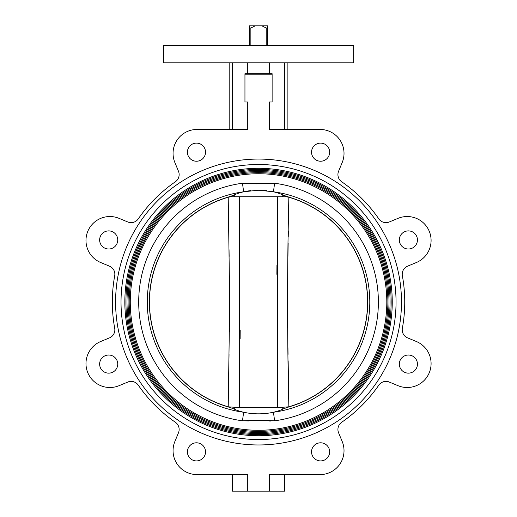<?xml version="1.0" encoding="UTF-8"?>
<svg xmlns="http://www.w3.org/2000/svg" width="517" height="517" viewBox="0 0 517 517"><rect width="100%" height="100%" fill="white"/><g stroke="black" fill="none" stroke-linecap="round" stroke-linejoin="round"><path stroke-width="0.78" d="M282.747 408.365L281.855 407.299L289.274 406.795A109.197 109.197 0 0 0 289.371 406.769A13.048 13.048 0 0 1 289.274 406.795A13.048 13.048 0 0 0 289.371 406.769A109.197 109.197 0 0 0 289.371 197.268A109.197 109.197 0 0 0 289.274 197.242L285.688 196.738L231.383 196.738L227.797 197.242A109.197 109.197 0 0 0 227.7 197.268A13.048 13.048 0 0 1 227.797 197.242L229.193 196.919M281.855 196.738L283.18 195.155C281.164 193.998 277.92 192.873 273.448 191.781L258.539 190.172L243.63 191.781C239.151 192.873 235.907 193.998 233.891 195.155L235.222 196.738M237.736 193.474L238.557 193.19M240.534 192.576L243.63 191.781A111.239 111.239 0 0 0 243.63 412.256C253.537 414.369 263.476 414.369 273.448 412.256L274.605 420.806C263.883 420.334 253.175 420.334 242.473 420.806L243.63 412.256L246.952 412.909M282.747 195.672L283.18 195.155L289.274 197.242A13.048 13.048 0 0 1 289.371 197.268A13.048 13.048 0 0 0 289.274 197.242A109.197 109.197 0 0 1 289.371 197.268M254.067 413.729L250.635 413.426M243.63 412.256C239.158 411.164 235.914 410.039 233.891 408.882L227.797 406.795L235.222 407.299L234.33 408.365M386.813 302.018A128.274 128.274 0 0 0 258.539 173.744A128.274 128.274 0 0 0 130.265 302.018A128.274 128.274 0 0 0 258.539 430.293A128.274 128.274 0 0 0 386.813 302.018M129.179 302.018A129.36 129.36 0 0 1 258.539 172.659A129.36 129.36 0 0 1 387.899 302.018A129.36 129.36 0 0 1 258.539 431.378A129.36 129.36 0 0 1 129.179 302.018M388.984 302.018A130.446 130.446 0 0 0 258.539 171.573A130.446 130.446 0 0 0 128.087 302.018A130.446 130.446 0 0 0 258.539 432.464A130.446 130.446 0 0 0 388.984 302.018M127.001 302.018A131.538 131.538 0 0 1 258.539 170.481A131.538 131.538 0 0 1 390.07 302.018A131.538 131.538 0 0 1 258.539 433.556A131.538 131.538 0 0 1 127.001 302.018M391.156 302.018A132.623 132.623 0 0 0 258.539 169.395A132.623 132.623 0 0 0 125.915 302.018A132.623 132.623 0 0 0 258.539 434.642A132.623 132.623 0 0 0 391.156 302.018M124.83 302.018A133.709 133.709 0 0 1 258.539 168.309A133.709 133.709 0 0 1 392.248 302.018A133.709 133.709 0 0 1 258.539 435.728A133.709 133.709 0 0 1 124.83 302.018M396.048 302.018A137.516 137.516 0 0 0 258.539 164.503A137.516 137.516 0 0 0 121.023 302.018A137.516 137.516 0 0 0 258.539 439.534A137.516 137.516 0 0 0 396.048 302.018M229.548 196.867L228.21 197.255L229.722 302.018L228.21 406.782A109.068 109.068 0 0 1 228.21 197.255M234.33 195.672L233.891 195.155L227.797 197.242A13.048 13.048 0 0 0 227.7 197.268A109.197 109.197 0 0 0 227.7 406.769A13.048 13.048 0 0 0 227.797 406.795A13.048 13.048 0 0 1 227.7 406.769A109.197 109.197 0 0 0 227.797 406.795A109.197 109.197 0 0 1 227.7 406.769M248.515 420.941L242.473 420.806A119.873 119.873 0 0 1 242.473 183.231C253.188 183.703 263.903 183.703 274.605 183.231L268.556 183.096M276.537 411.461L273.448 412.256A111.239 111.239 0 0 0 273.448 191.781L274.605 183.231A119.873 119.873 0 0 1 274.605 420.806M242.473 183.231L243.63 191.781M287.542 196.867L287.872 196.919M286.463 196.382L286.108 196.266M285.009 195.898L284.512 195.723M229.529 407.17L229.199 407.118M230.614 407.654L230.963 407.771M232.062 408.139L232.56 408.314M260.549 420.147L261.589 420.224M264.53 420.534L266.565 420.767M269.435 420.993L270.63 421.032M266.565 183.27L264.491 183.509M256.529 183.89L246.441 183.005M246.952 191.128L250.622 190.611M254.254 190.301L254.629 190.275M254.92 190.262L262.539 190.282M263.075 190.314L266.41 190.605M270.12 191.128L273.435 191.781M270.12 412.909L266.442 413.426M262.125 413.774L258.539 413.865M289.371 406.769A109.197 109.197 0 0 1 289.274 406.795L287.885 407.112M287.458 407.183L288.861 406.782A109.068 109.068 0 0 1 287.452 407.183L288.861 406.782L288.15 360.827M279.335 410.563L278.514 410.847M273.448 412.256C277.926 411.164 281.17 410.039 283.18 408.882L289.274 406.795M281.855 407.299L235.222 407.299M228.411 210.348L228.508 216.869M228.611 223.486L228.727 230.821M228.818 236.566L228.928 243.21M229.031 249.659L229.141 256.413M229.464 275.82L229.651 289.772M229.464 328.211L229.406 331.675M229.031 354.429L228.928 360.821M228.818 367.522L228.727 373.209M228.611 380.596L228.508 387.175M240.127 338.706L240.192 330.046M276.944 265.324L276.879 274.327M277.086 355.108L277.093 355.522M287.93 256.419L288.15 243.203M288.253 236.508L288.344 230.821M288.854 197.248L287.452 196.854A109.068 109.068 0 0 1 288.861 406.782C287.161 336.929 287.161 267.089 288.861 197.255L287.452 196.854M288.04 354.371L287.93 347.624M287.614 328.211L287.42 314.265M277.551 407.299L277.551 196.738M239.526 196.738L239.526 407.299M229.626 407.183L228.21 406.782M267.774 28.021L266.21 28.021L261.912 25.85L267.774 25.85L267.774 45.457M249.297 45.457L249.297 25.85L255.159 25.85L250.861 28.021L250.861 45.457M266.21 45.457L266.21 28.021M255.159 25.85L261.912 25.85M250.861 28.021L249.297 28.021M401.483 302.018A142.95 142.95 0 0 0 258.539 159.068A142.95 142.95 0 0 0 115.588 302.018A142.95 142.95 0 0 0 258.539 444.969A142.95 142.95 0 0 0 401.483 302.018M417.439 239.953A9.06 9.06 0 0 1 408.378 249.013A9.06 9.06 0 0 1 399.324 239.953A9.06 9.06 0 0 1 408.378 230.892A9.06 9.06 0 0 1 417.439 239.953M417.439 364.084A9.06 9.06 0 0 1 408.378 373.145A9.06 9.06 0 0 1 399.324 364.084A9.06 9.06 0 0 1 408.378 355.024A9.06 9.06 0 0 1 417.439 364.084M329.665 451.864A9.06 9.06 0 0 1 320.605 460.918A9.06 9.06 0 0 1 311.544 451.864A9.06 9.06 0 0 1 320.605 442.804A9.06 9.06 0 0 1 329.665 451.864M205.527 451.864A9.06 9.06 0 0 1 196.466 460.918A9.06 9.06 0 0 1 187.412 451.864A9.06 9.06 0 0 1 196.466 442.804A9.06 9.06 0 0 1 205.527 451.864M117.753 364.084A9.06 9.06 0 0 1 108.693 373.145A9.06 9.06 0 0 1 99.632 364.084A9.06 9.06 0 0 1 108.693 355.024A9.06 9.06 0 0 1 117.753 364.084M117.753 239.953A9.06 9.06 0 0 1 108.693 249.013A9.06 9.06 0 0 1 99.632 239.953A9.06 9.06 0 0 1 108.693 230.892A9.06 9.06 0 0 1 117.753 239.953M205.527 152.172A9.06 9.06 0 0 1 196.466 161.233A9.06 9.06 0 0 1 187.412 152.172A9.06 9.06 0 0 1 196.466 143.112A9.06 9.06 0 0 1 205.527 152.172M329.665 152.172A9.06 9.06 0 0 1 320.605 161.233A9.06 9.06 0 0 1 311.544 152.172A9.06 9.06 0 0 1 320.605 143.112A9.06 9.06 0 0 1 329.665 152.172M353.654 45.457L163.417 45.457L163.417 62.848L353.654 62.848L353.654 45.457M320.107 474.574L284.628 474.574L284.628 491.15L269.344 491.15L269.344 474.574L320.107 474.574A23.918 23.918 0 0 0 342.202 441.505L338.583 432.774A8.699 8.699 0 0 1 341.672 422.292A146.208 146.208 0 0 0 378.812 385.152A8.699 8.699 0 0 1 389.295 382.063L398.025 385.682A23.918 23.918 0 0 0 429.272 372.738A23.918 23.918 0 0 0 416.327 341.491L407.596 337.872A8.699 8.699 0 0 1 402.368 328.276A146.208 146.208 0 0 0 402.368 275.761A8.699 8.699 0 0 1 407.596 266.165L416.327 262.546A23.918 23.918 0 0 0 429.272 231.299A23.918 23.918 0 0 0 398.025 218.355L389.295 221.974A8.699 8.699 0 0 1 378.812 218.885A146.208 146.208 0 0 0 341.672 181.745A8.699 8.699 0 0 1 338.583 171.263L342.202 162.532A23.918 23.918 0 0 0 320.107 129.463L269.344 129.463L269.344 101.998L272.123 101.998L272.123 74.823L244.948 74.823L244.948 101.998L247.727 101.998L247.727 129.463L196.971 129.463A23.918 23.918 0 0 0 174.875 162.532L178.488 171.263A8.699 8.699 0 0 1 175.399 181.745A146.208 146.208 0 0 0 138.265 218.885A8.699 8.699 0 0 1 127.783 221.974L119.052 218.355A23.918 23.918 0 0 0 85.984 240.45A23.918 23.918 0 0 0 100.744 262.546L109.475 266.165A8.699 8.699 0 0 1 114.703 275.761A146.208 146.208 0 0 0 114.703 328.276A8.699 8.699 0 0 1 109.475 337.872L100.744 341.491A23.918 23.918 0 0 0 85.984 363.587A23.918 23.918 0 0 0 119.052 385.682L127.783 382.063A8.699 8.699 0 0 1 138.265 385.152A146.208 146.208 0 0 0 175.399 422.292A8.699 8.699 0 0 1 178.488 432.774L174.875 441.505A23.918 23.918 0 0 0 196.971 474.574L247.727 474.574L247.727 491.15L232.45 491.15L232.45 474.574L196.971 474.574M269.344 491.15L247.727 491.15M287.885 62.848L287.885 129.463M284.628 62.848L284.628 129.463M247.727 62.848L247.727 73.718L272.123 73.718L272.123 74.823M269.344 62.848L269.344 73.718M244.948 74.823L244.948 73.718L247.727 73.718M232.45 62.848L232.45 129.463M229.186 62.848L229.186 129.463"/></g></svg>
